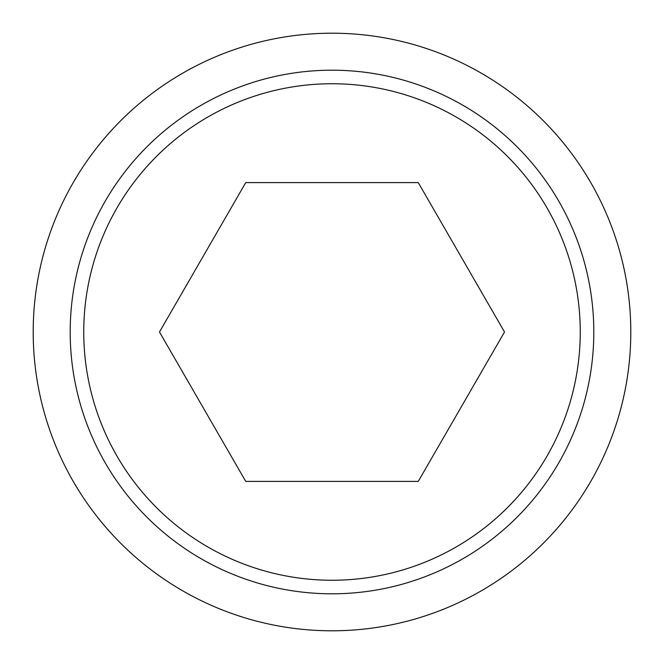 <?xml version="1.0" encoding="UTF-8"?>
<svg xmlns="http://www.w3.org/2000/svg" width="664" height="664" viewBox="0 0 664 664"><rect width="100%" height="100%" fill="white"/><g stroke="black" fill="none" stroke-linecap="round" stroke-linejoin="round"><path stroke-width="1" d="M33.2 332A298.8 298.8 0 0 0 332 630.8A298.8 298.8 0 0 0 630.8 332A298.8 298.8 0 0 0 332 33.2A298.8 298.8 0 0 0 33.2 332M593.807 332A261.807 261.807 0 0 1 332 593.807A261.807 261.807 0 0 1 70.193 332A261.807 261.807 0 0 1 332 70.193A261.807 261.807 0 0 1 593.807 332M332 83.747A248.253 248.253 0 0 0 83.747 332A248.253 248.253 0 0 0 332 580.253A248.253 248.253 0 0 0 580.253 332A248.253 248.253 0 0 0 332 83.747M504.515 332L418.254 481.4L245.746 481.4L159.484 332L245.746 182.6L418.254 182.6L504.515 332"/></g></svg>
